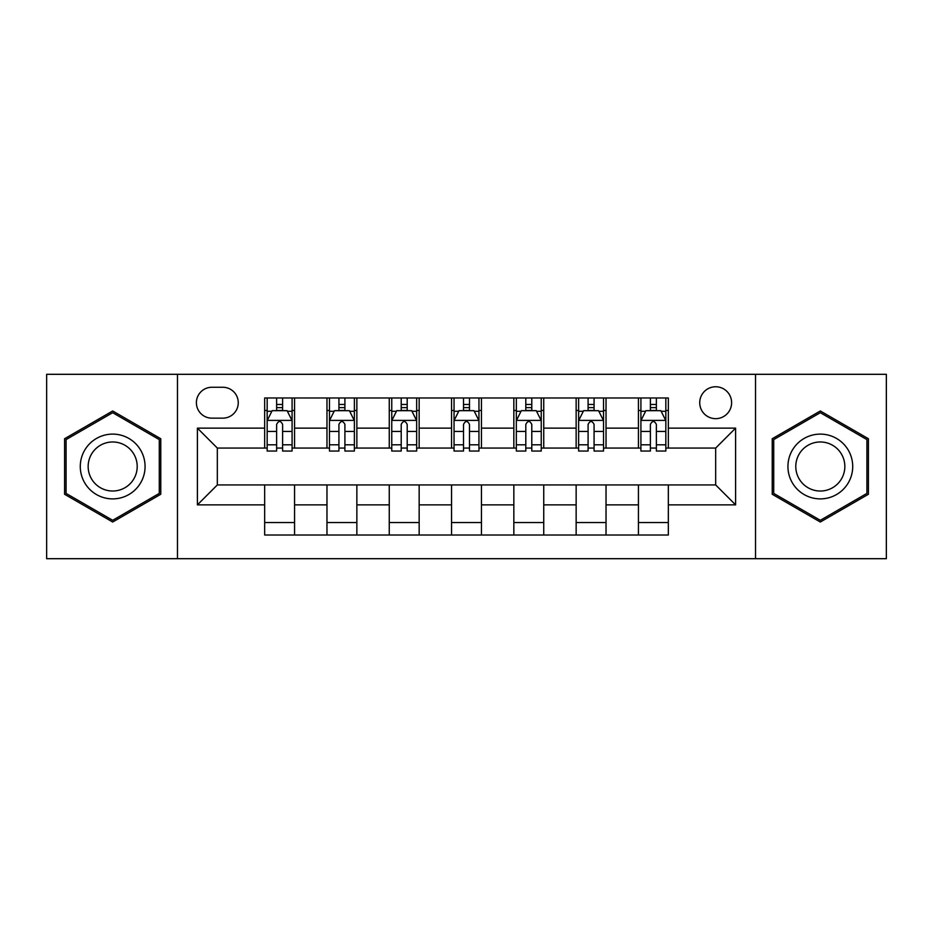 <?xml version="1.0" encoding="UTF-8"?>
<svg xmlns="http://www.w3.org/2000/svg" width="933" height="933" viewBox="0 0 933 933"><rect width="100%" height="100%" fill="white"/><g stroke="black" fill="none" stroke-linecap="round" stroke-linejoin="round"><path stroke-width="1.4" d="M715.669 386.763A15.943 15.943 0 0 0 699.727 402.718A15.943 15.943 0 0 0 715.669 418.66A15.943 15.943 0 0 0 731.612 402.718A15.943 15.943 0 0 0 715.669 386.763M755.532 558.692L886.35 558.692L886.35 374.308L755.532 374.308L755.532 558.692L177.468 558.692L177.468 374.308L46.65 374.308L46.65 558.692L177.468 558.692M211.849 418.159L222.812 418.159A15.453 15.453 0 0 0 238.265 402.718A15.453 15.453 0 0 0 222.812 387.265L211.849 387.265A15.453 15.453 0 0 0 196.397 402.718A15.453 15.453 0 0 0 211.849 418.159M755.532 374.308L177.468 374.308M264.669 504.87L197.399 504.87L197.399 428.13L264.669 428.13L264.669 448.062L217.331 448.062L217.331 484.938L264.669 484.938L264.669 535.017L668.331 535.017L668.331 484.938L715.669 484.938L715.669 448.062L668.331 448.062L668.331 428.13L735.601 428.13L735.601 504.87L668.331 504.87M668.331 428.13L668.331 397.983L264.669 397.983L264.669 428.13M638.429 397.983L638.429 448.062L640.913 448.062M650.383 448.062L656.365 448.062M665.835 448.062L668.331 448.062M638.429 448.062L603.546 448.062M576.139 397.983L576.139 448.062L578.623 448.062M588.093 448.062L594.076 448.062M576.139 448.062L541.245 448.062M513.838 397.983L513.838 448.062L516.334 448.062M525.804 448.062L531.787 448.062M513.838 448.062L478.956 448.062M451.549 397.983L451.549 448.062L454.044 448.062M463.514 448.062L469.486 448.062M451.549 448.062L416.666 448.062M389.259 397.983L389.259 448.062L391.755 448.062M401.213 448.062L407.196 448.062M389.259 448.062L354.377 448.062M326.97 397.983L326.97 448.062L329.454 448.062M338.924 448.062L344.907 448.062M326.97 448.062L292.087 448.062M264.669 448.062L267.165 448.062M276.635 448.062L282.617 448.062M264.669 484.938L294.571 484.938L294.571 535.017M668.331 484.938L294.571 484.938M294.571 397.983L294.571 448.062M264.669 410.438L267.165 410.438M276.635 410.438L282.617 410.438M292.087 410.438L294.571 410.438M264.669 522.562L294.571 522.562M326.97 484.938L326.97 535.017M356.861 397.983L356.861 448.062M326.97 410.438L329.454 410.438M338.924 410.438L344.907 410.438M354.377 410.438L356.861 410.438M356.861 484.938L356.861 535.017M326.97 522.562L356.861 522.562M389.259 484.938L389.259 535.017M419.162 484.938L419.162 535.017M389.259 522.562L419.162 522.562M419.162 397.983L419.162 448.062M389.259 410.438L391.755 410.438M401.213 410.438L407.196 410.438M416.666 410.438L419.162 410.438M451.549 484.938L451.549 535.017M481.451 484.938L481.451 535.017M451.549 522.562L481.451 522.562M481.451 397.983L481.451 448.062M451.549 410.438L454.044 410.438M463.514 410.438L469.486 410.438M478.956 410.438L481.451 410.438M513.838 484.938L513.838 535.017M543.741 484.938L543.741 535.017M513.838 522.562L543.741 522.562M543.741 397.983L543.741 448.062M513.838 410.438L516.334 410.438M525.804 410.438L531.787 410.438M541.245 410.438L543.741 410.438M576.139 484.938L576.139 535.017M606.03 484.938L606.03 535.017M576.139 522.562L606.03 522.562M606.03 397.983L606.03 448.062M576.139 410.438L578.623 410.438M588.093 410.438L594.076 410.438M603.546 410.438L606.03 410.438M638.429 484.938L638.429 535.017M638.429 522.562L668.331 522.562M638.429 410.438L640.913 410.438M650.383 410.438L656.365 410.438M665.835 410.438L668.331 410.438M217.331 448.062L197.399 428.13M217.331 484.938L197.399 504.87M735.601 428.13L715.669 448.062M735.601 504.87L715.669 484.938M112.683 522.025L160.768 494.268L160.768 438.732L112.683 410.975L64.587 438.732L64.587 494.268L112.683 522.025M868.413 438.732L820.317 410.975L772.232 438.732L772.232 494.268L820.317 522.025L868.413 494.268L868.413 438.732M282.617 404.456L276.635 404.456M292.087 444.808L282.617 444.808L282.617 451.047L292.087 451.047L292.087 420.655L287.096 410.683L272.144 410.683L267.165 420.655L267.165 451.047L276.635 451.047L276.635 444.808L267.165 444.808M267.165 420.655L267.165 397.983M292.087 420.655L292.087 397.983M276.635 410.683L276.635 397.983M282.617 397.983L282.617 410.683M282.617 444.808L282.617 424.387C280.623 420.55 278.629 420.55 276.635 424.387L276.635 444.808M344.907 404.456L338.924 404.456M354.377 444.808L344.907 444.808L344.907 451.047L354.377 451.047L354.377 420.655L349.385 410.683L334.446 410.683L329.454 420.655L329.454 451.047L338.924 451.047L338.924 444.808L329.454 444.808M329.454 420.655L329.454 397.983M354.377 420.655L354.377 397.983M338.924 410.683L338.924 397.983M344.907 397.983L344.907 410.683M344.907 444.808L344.907 424.387C342.912 420.55 340.918 420.55 338.924 424.387L338.924 444.808M407.196 404.456L401.213 404.456M416.666 444.808L407.196 444.808L407.196 451.047L416.666 451.047L416.666 420.655L411.686 410.683L396.735 410.683L391.755 420.655L391.755 451.047L401.213 451.047L401.213 444.808L391.755 444.808M391.755 420.655L391.755 397.983M416.666 420.655L416.666 397.983M401.213 410.683L401.213 397.983M407.196 397.983L407.196 410.683M407.196 444.808L407.196 424.387C405.202 420.55 403.219 420.55 401.213 424.387L401.213 444.808M469.486 404.456L463.514 404.456M478.956 444.808L469.486 444.808L469.486 451.047L478.956 451.047L478.956 420.655L473.976 410.683L459.024 410.683L454.044 420.655L454.044 451.047L463.514 451.047L463.514 444.808L454.044 444.808M454.044 420.655L454.044 397.983M478.956 420.655L478.956 397.983M463.514 410.683L463.514 397.983M469.486 397.983L469.486 410.683M469.486 444.808L469.486 424.387C467.503 420.55 465.509 420.55 463.514 424.387L463.514 444.808M531.787 404.456L525.804 404.456M541.245 444.808L531.787 444.808L531.787 451.047L541.245 451.047L541.245 420.655L536.265 410.683L521.314 410.683L516.334 420.655L516.334 451.047L525.804 451.047L525.804 444.808L516.334 444.808M516.334 420.655L516.334 397.983M541.245 420.655L541.245 397.983M525.804 410.683L525.804 397.983M531.787 397.983L531.787 410.683M531.787 444.808L531.787 424.387C529.792 420.55 527.798 420.55 525.804 424.387L525.804 444.808M140.731 450.301A32.387 32.387 0 0 0 96.484 438.452A32.387 32.387 0 0 0 84.623 482.699A32.387 32.387 0 0 0 128.871 494.548A32.387 32.387 0 0 0 140.731 450.301M133.92 454.243A24.526 24.526 0 0 0 100.414 445.263A24.526 24.526 0 0 0 91.446 478.757A24.526 24.526 0 0 0 124.94 487.737A24.526 24.526 0 0 0 133.92 454.243M112.683 520.299L66.08 493.405L66.08 439.595L112.683 412.701L159.275 439.595L159.275 493.405L112.683 520.299M820.317 498.887A32.387 32.387 0 0 0 852.715 466.5A32.387 32.387 0 0 0 820.317 434.113A32.387 32.387 0 0 0 787.93 466.5A32.387 32.387 0 0 0 820.317 498.887M820.317 491.026A24.526 24.526 0 0 0 844.843 466.5A24.526 24.526 0 0 0 820.317 441.974A24.526 24.526 0 0 0 795.791 466.5A24.526 24.526 0 0 0 820.317 491.026M773.725 439.595L820.317 412.701L866.92 439.595L866.92 493.405L820.317 520.299L773.725 493.405L773.725 439.595M594.076 404.456L588.093 404.456M603.546 444.808L594.076 444.808L594.076 451.047L603.546 451.047L603.546 420.655L598.554 410.683L583.615 410.683L578.623 420.655L578.623 451.047L588.093 451.047L588.093 444.808L578.623 444.808M578.623 420.655L578.623 397.983M603.546 420.655L603.546 397.983M588.093 410.683L588.093 397.983M594.076 397.983L594.076 410.683M594.076 444.808L594.076 424.387C592.082 420.55 590.088 420.55 588.093 424.387L588.093 444.808M656.365 404.456L650.383 404.456M665.835 444.808L656.365 444.808L656.365 451.047L665.835 451.047L665.835 420.655L660.856 410.683L645.904 410.683L640.913 420.655L640.913 451.047L650.383 451.047L650.383 444.808L640.913 444.808M640.913 420.655L640.913 397.983M665.835 420.655L665.835 397.983M650.383 410.683L650.383 397.983M656.365 397.983L656.365 410.683M656.365 444.808L656.365 424.387C654.371 420.55 652.389 420.55 650.383 424.387L650.383 444.808M326.97 504.87L294.571 504.87M326.97 428.13L294.571 428.13M389.259 428.13L356.861 428.13M389.259 504.87L356.861 504.87M451.549 428.13L419.162 428.13M451.549 504.87L419.162 504.87M513.838 428.13L481.451 428.13M513.838 504.87L481.451 504.87M576.139 428.13L543.741 428.13M576.139 504.87L543.741 504.87M638.429 428.13L606.03 428.13M638.429 504.87L606.03 504.87M291.959 420.398L267.293 420.398M267.165 411.29L271.853 411.29M287.399 411.29L292.087 411.29M276.635 431.443L267.165 431.443M292.087 431.443L282.617 431.443M282.617 407.628L276.635 407.628M354.248 420.398L329.582 420.398M329.454 411.29L334.142 411.29M349.688 411.29L354.377 411.29M338.924 431.443L329.454 431.443M354.377 431.443L344.907 431.443M344.907 407.628L338.924 407.628M416.538 420.398L391.872 420.398M391.755 411.29L396.432 411.29M411.978 411.29L416.666 411.29M401.213 431.443L391.755 431.443M416.666 431.443L407.196 431.443M407.196 407.628L401.213 407.628M478.839 420.398L454.161 420.398M454.044 411.29L458.721 411.29M474.279 411.29L478.956 411.29M463.514 431.443L454.044 431.443M478.956 431.443L469.486 431.443M469.486 407.628L463.514 407.628M541.128 420.398L516.462 420.398M516.334 411.29L521.022 411.29M536.568 411.29L541.245 411.29M525.804 431.443L516.334 431.443M541.245 431.443L531.787 431.443M531.787 407.628L525.804 407.628M603.418 420.398L578.752 420.398M578.623 411.29L583.312 411.29M598.858 411.29L603.546 411.29M588.093 431.443L578.623 431.443M603.546 431.443L594.076 431.443M594.076 407.628L588.093 407.628M665.707 420.398L641.041 420.398M640.913 411.29L645.601 411.29M661.147 411.29L665.835 411.29M650.383 431.443L640.913 431.443M665.835 431.443L656.365 431.443M656.365 407.628L650.383 407.628"/></g></svg>
